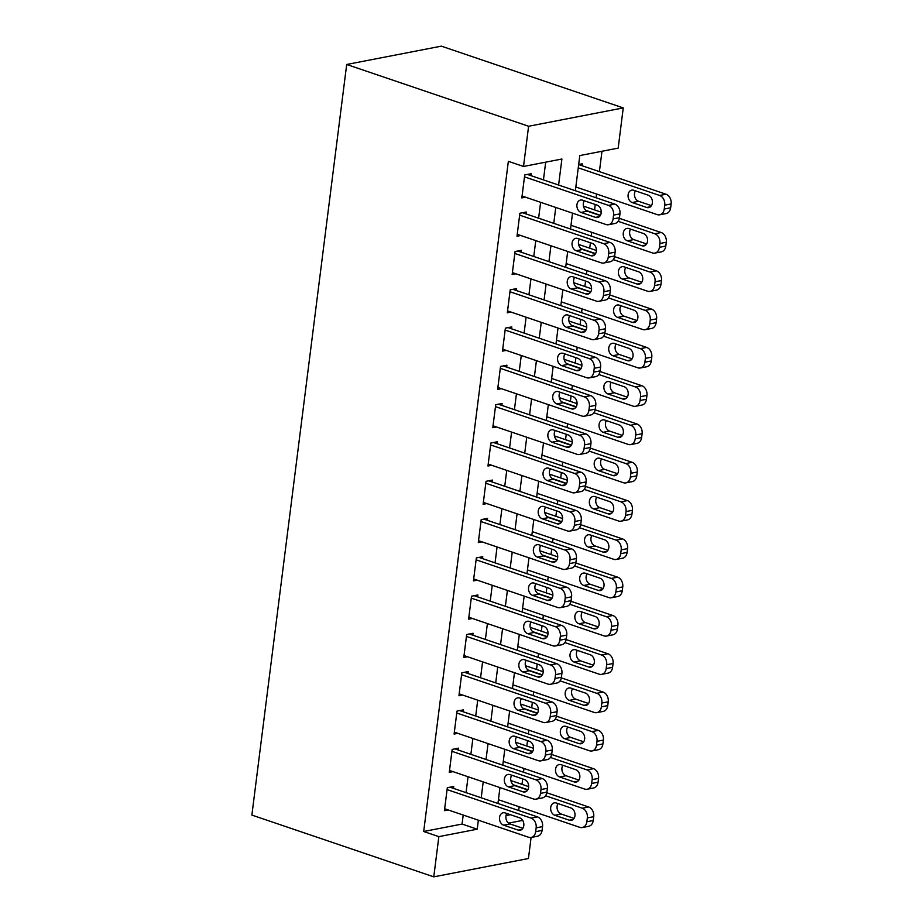 <?xml version="1.0" encoding="UTF-8"?>
<svg xmlns="http://www.w3.org/2000/svg" width="923" height="923" viewBox="0 0 923 923"><rect width="100%" height="100%" fill="white"/><g stroke="black" fill="none" stroke-linecap="round" stroke-linejoin="round"><path stroke-width="1.38" d="M531.094 837.461L528.441 858.517L433.775 876.85L251.875 815.09L346.69 64.483L441.356 46.15L623.256 107.91L618.179 148.118L579.806 155.56L575.364 190.726M518.691 810.509L519.164 806.76M522.003 784.342L522.683 778.931M523.526 772.216L523.999 768.467M526.837 746.049L527.518 740.627M528.371 733.912L528.844 730.174M531.671 707.756L532.363 702.334M533.206 695.619L533.679 691.869M536.517 669.452L537.198 664.041M538.04 657.326L538.513 653.576M541.351 631.159L542.032 625.748M542.886 619.033L543.359 615.283M546.185 592.866L546.878 587.443M547.72 580.729L548.193 576.99M551.031 554.573L551.712 549.15M552.554 542.436L553.027 538.686M555.865 516.269L556.546 510.857M557.4 504.143L557.873 500.393M560.699 477.976L561.38 472.564M562.234 465.838L562.707 462.1M565.545 439.683L566.226 434.26M567.068 427.545L567.541 423.807M570.379 401.39L571.06 395.967M571.914 389.252L572.387 385.502M575.214 363.085L575.894 357.674M576.748 350.959L577.221 347.21M580.048 324.792L580.74 319.381M581.582 312.655L582.055 308.917M584.894 286.499L585.574 281.077M586.428 274.362L586.901 270.624M589.728 248.195L590.408 242.784M591.262 236.069L591.735 232.319M594.562 209.902L595.254 204.491M596.096 197.776L596.57 194.026M599.408 171.609L601.981 151.257M453.481 788.369L453.724 786.454L447.32 787.688L444.425 810.671L448.163 809.944M458.316 750.064L458.558 748.149L452.166 749.395L449.259 772.366L453.008 771.64M463.15 711.771L463.392 709.856L457 711.102L454.093 734.073L457.843 733.347M467.996 673.478L468.238 671.563L461.835 672.798L458.939 695.78L462.677 695.054M472.83 635.186L473.072 633.27L466.68 634.505L463.773 657.488L467.523 656.761M477.664 596.881L477.906 594.966L471.515 596.212L468.607 619.183L472.357 618.456M482.51 558.588L482.752 556.673L476.349 557.907L473.453 580.89L477.191 580.163M487.344 520.295L487.586 518.38L481.195 519.614L478.287 542.597L482.037 541.87M492.178 482.002L492.421 480.087L486.029 481.321L483.121 504.304L486.871 503.577M497.024 443.698L497.266 441.782L490.863 443.028L487.967 466L491.705 465.273M501.858 405.405L502.1 403.489L495.709 404.724L492.801 427.707L496.539 426.98M506.692 367.112L506.935 365.196L500.543 366.431L497.635 389.414L501.385 388.687M511.538 328.819L511.78 326.904L505.377 328.138L502.481 351.121L506.219 350.394M516.372 290.514L516.615 288.599L510.211 289.845L507.315 312.816L511.054 312.089M521.207 252.221L521.449 250.306L515.057 251.541L512.15 274.523L515.899 273.796M526.052 213.928L526.283 212.013L519.891 213.248L516.995 236.23L520.734 235.503M582.055 165.713L582.298 163.798L578.675 164.502M506.035 815.54L510.396 814.697M575.767 187.484L576.737 187.288M570.933 225.777L571.902 225.593M566.099 264.07L567.068 263.886M561.253 302.375L562.234 302.179M556.419 340.668L557.388 340.472M551.585 378.961L552.554 378.776M546.739 417.254L547.72 417.069M541.905 455.558L542.874 455.362M537.071 493.851L538.04 493.667M532.225 532.144L533.206 531.96M527.391 570.437L528.36 570.252M522.556 608.742L523.526 608.545M517.711 647.035L518.691 646.85M512.876 685.327L513.846 685.143M508.042 723.62L509.011 723.436M503.197 761.925L504.177 761.729M498.362 800.218L499.331 800.033M558.611 185.038L561.899 159.021L523.514 166.463L508.354 161.317L423.692 831.496L462.077 824.054L463.208 815.044M466.046 792.626L468.053 776.751M470.88 754.333L472.888 738.458M475.714 716.04L477.722 700.165M480.56 677.747L482.567 661.86M485.394 639.443L487.402 623.567M490.228 601.15L492.236 585.274M495.074 562.857L497.07 546.981M499.908 524.564L501.916 508.677M504.743 486.259L506.75 470.384M509.588 447.967L511.584 432.091M514.423 409.674L516.43 393.798M519.257 371.381L521.264 355.493M524.102 333.076L526.098 317.2M528.937 294.783L530.944 278.908M533.771 256.49L535.778 240.615M538.617 218.197L540.613 202.31M543.451 179.893L545.689 162.171M530.887 175.624L531.129 173.72L524.726 174.955L521.83 197.926L525.568 197.21M433.775 876.85L438.852 836.642L477.226 829.2L478.368 820.201M423.692 831.496L438.852 836.642M523.514 166.463L528.602 126.255L346.69 64.483M508.561 823.131L522.683 820.397M572.525 213.144L570.518 229.031M567.691 251.448L565.684 267.324M562.857 289.741L560.849 305.617M558.011 328.034L556.004 343.91M553.177 366.327L551.169 382.214M548.343 404.632L546.335 420.507M543.497 442.925L541.489 458.8M538.663 481.218L536.655 497.093M533.829 519.511L531.821 535.398M528.983 557.815L526.975 573.691M524.149 596.108L522.141 611.984M519.314 634.401L517.307 650.277M514.469 672.705L512.473 688.581M509.634 710.998L507.627 726.874M504.8 749.291L502.793 765.167M499.954 787.584L497.959 803.46M623.256 107.91L528.602 126.255M481.206 797.772L483.202 781.896M486.04 759.479L488.048 743.603M490.874 721.186L492.882 705.31M495.72 682.893L497.716 667.017M500.554 644.589L502.562 628.713M505.389 606.296L507.396 590.42M510.223 568.003L512.23 552.127M515.069 529.71L517.076 513.823M519.903 491.405L521.91 475.53M524.737 453.112L526.745 437.237M529.583 414.819L531.59 398.944M534.417 376.526L536.425 360.639M539.251 338.222L541.259 322.346M544.097 299.929L546.104 284.053M548.931 261.636L550.939 245.76M553.765 223.343L555.773 207.456M462.077 824.054L477.226 829.2M524.483 176.87L608.465 205.379A7.995 6.057 -101 0 1 613.564 215.105L613.08 218.924A7.995 6.057 -101 0 1 608.534 224.716A7.995 6.057 -101 0 1 606.053 224.531L522.072 196.022M608.534 224.716L614.937 223.481A7.995 6.057 79 0 0 619.471 217.69L619.956 213.859A7.995 6.057 79 0 0 614.868 204.145L527.379 174.435M597.112 205.125A6.392 4.846 79 0 1 601.254 211.621A6.392 4.846 79 0 1 597.562 217.528A6.392 4.846 79 0 1 595.566 217.378L581.017 212.44A6.392 4.846 79 0 1 576.887 205.944A6.392 4.846 79 0 1 580.579 200.037A6.392 4.846 79 0 1 582.563 200.187L597.112 205.125M600.273 215.567L587.409 211.194A6.392 4.846 79 0 1 584.259 200.752M578.248 167.836L659.633 195.468A7.995 6.057 -101 0 1 664.733 205.183L664.248 209.013A7.995 6.057 -101 0 1 659.703 214.805A7.995 6.057 -101 0 1 657.222 214.621L575.837 186.988M578.663 164.571L666.037 194.234A7.995 6.057 79 0 1 671.125 203.948L670.64 207.779A7.995 6.057 79 0 1 666.106 213.571L659.703 214.805M635.428 190.842A6.392 4.846 -101 0 0 638.578 201.283L651.442 205.656M648.292 195.214L633.732 190.265A6.392 4.846 -101 0 0 631.747 190.115A6.392 4.846 -101 0 0 628.055 196.022A6.392 4.846 -101 0 0 632.186 202.529L646.735 207.467A6.392 4.846 -101 0 0 648.731 207.617A6.392 4.846 -101 0 0 652.423 201.71A6.392 4.846 -101 0 0 648.292 195.214M519.649 215.163L603.63 243.684A7.995 6.057 -101 0 1 608.73 253.398L608.245 257.229A7.995 6.057 -101 0 1 603.7 263.009A7.995 6.057 -101 0 1 601.208 262.824L517.226 234.315M603.7 263.009L610.091 261.774A7.995 6.057 79 0 0 614.637 255.983L615.122 252.152A7.995 6.057 79 0 0 610.022 242.437L522.545 212.74M592.278 243.418A6.392 4.846 79 0 1 596.408 249.914A6.392 4.846 79 0 1 592.716 255.821A6.392 4.846 79 0 1 590.732 255.671L576.183 250.733A6.392 4.846 79 0 1 572.041 244.237A6.392 4.846 79 0 1 575.733 238.33A6.392 4.846 79 0 1 577.729 238.48L592.278 243.418M595.439 253.86L582.575 249.498A6.392 4.846 79 0 1 579.413 239.057M514.815 253.456L598.796 281.977A7.995 6.057 -101 0 1 603.884 291.691L603.4 295.522A7.995 6.057 -101 0 1 598.854 301.313A7.995 6.057 -101 0 1 596.373 301.117L512.392 272.608M598.854 301.313L605.257 300.067A7.995 6.057 79 0 0 609.803 294.287L610.288 290.457A7.995 6.057 79 0 0 605.188 280.73L517.711 251.033M587.443 281.711A6.392 4.846 79 0 1 591.574 288.207A6.392 4.846 79 0 1 587.882 294.114A6.392 4.846 79 0 1 585.897 293.964L571.337 289.026A6.392 4.846 79 0 1 567.207 282.53A6.392 4.846 79 0 1 570.899 276.623A6.392 4.846 79 0 1 572.895 276.773L587.443 281.711M590.593 292.153L577.74 287.791A6.392 4.846 79 0 1 574.579 277.35M509.981 291.76L593.95 320.269A7.995 6.057 -101 0 1 599.05 329.984L598.565 333.814A7.995 6.057 -101 0 1 594.02 339.606A7.995 6.057 -101 0 1 591.539 339.422L507.558 310.901M594.02 339.606L600.423 338.372A7.995 6.057 79 0 0 604.957 332.58L605.442 328.75A7.995 6.057 79 0 0 600.354 319.035L512.865 289.326M582.609 320.016A6.392 4.846 79 0 1 586.74 326.511A6.392 4.846 79 0 1 583.048 332.418A6.392 4.846 79 0 1 581.052 332.268L566.503 327.319A6.392 4.846 79 0 1 562.372 320.823A6.392 4.846 79 0 1 566.064 314.916A6.392 4.846 79 0 1 568.049 315.066L582.609 320.016M585.759 330.457L572.895 326.084A6.392 4.846 79 0 1 569.745 315.643M505.135 330.053L589.116 358.562A7.995 6.057 -101 0 1 594.216 368.289L593.731 372.119A7.995 6.057 -101 0 1 589.186 377.899A7.995 6.057 -101 0 1 586.693 377.715L502.723 349.206M589.186 377.899L595.577 376.665A7.995 6.057 79 0 0 600.123 370.873L600.608 367.042A7.995 6.057 79 0 0 595.508 357.328L508.031 327.619M577.763 358.309A6.392 4.846 79 0 1 581.894 364.804A6.392 4.846 79 0 1 578.202 370.711A6.392 4.846 79 0 1 576.217 370.561L561.669 365.623A6.392 4.846 79 0 1 557.527 359.128A6.392 4.846 79 0 1 561.219 353.221A6.392 4.846 79 0 1 563.215 353.371L577.763 358.309M580.925 368.75L568.06 364.377A6.392 4.846 79 0 1 564.911 353.936M618.133 221.312L654.799 233.761A7.995 6.057 -101 0 1 659.899 243.487L659.414 247.318A7.995 6.057 -101 0 1 654.869 253.098A7.995 6.057 -101 0 1 652.376 252.914L570.991 225.281M585.955 210.386L600.423 215.301M583.451 206.129L601.254 212.175M619.368 218.324L661.191 232.527A7.995 6.057 79 0 1 666.291 242.241L665.806 246.072A7.995 6.057 79 0 1 661.26 251.864L654.869 253.098M630.594 229.135A6.392 4.846 -101 0 0 633.743 239.576L646.608 243.949M643.446 233.507L628.898 228.569A6.392 4.846 -101 0 0 626.902 228.419A6.392 4.846 -101 0 0 623.221 234.327A6.392 4.846 -101 0 0 627.352 240.822L641.9 245.76A6.392 4.846 -101 0 0 643.885 245.91A6.392 4.846 -101 0 0 647.577 240.003A6.392 4.846 -101 0 0 643.446 233.507M613.287 259.617L649.965 272.066A7.995 6.057 -101 0 1 655.053 281.78L654.569 285.611A7.995 6.057 -101 0 1 650.034 291.403A7.995 6.057 -101 0 1 647.542 291.207L566.157 263.574M581.121 248.691L595.589 253.606M578.617 244.422L596.408 250.468M614.533 256.617L656.357 270.82A7.995 6.057 79 0 1 661.456 280.546L660.972 284.365A7.995 6.057 79 0 1 656.426 290.157L650.034 291.403M625.748 267.439A6.392 4.846 -101 0 0 628.909 277.881L641.762 282.242M638.612 271.8L624.063 266.862A6.392 4.846 -101 0 0 622.067 266.712A6.392 4.846 -101 0 0 618.375 272.62A6.392 4.846 -101 0 0 622.506 279.115L637.066 284.053A6.392 4.846 -101 0 0 639.051 284.203A6.392 4.846 -101 0 0 642.743 278.296A6.392 4.846 -101 0 0 638.612 271.8M608.453 297.91L645.119 310.359A7.995 6.057 -101 0 1 650.219 320.073L649.734 323.904A7.995 6.057 -101 0 1 645.189 329.696A7.995 6.057 -101 0 1 642.708 329.511L561.322 301.867M576.275 286.984L590.755 291.899M573.783 282.726L591.574 288.761M609.699 294.922L651.523 309.113A7.995 6.057 79 0 1 656.611 318.839L656.126 322.669A7.995 6.057 79 0 1 651.592 328.45L645.189 329.696M620.914 305.732A6.392 4.846 -101 0 0 624.063 316.174L636.928 320.535M633.778 310.093L619.218 305.155A6.392 4.846 -101 0 0 617.233 305.005A6.392 4.846 -101 0 0 613.541 310.913A6.392 4.846 -101 0 0 617.672 317.408L632.22 322.358A6.392 4.846 -101 0 0 634.216 322.508A6.392 4.846 -101 0 0 637.908 316.601A6.392 4.846 -101 0 0 633.778 310.093M603.619 336.203L640.285 348.652A7.995 6.057 -101 0 1 645.385 358.366L644.9 362.197A7.995 6.057 -101 0 1 640.354 367.989A7.995 6.057 -101 0 1 637.862 367.804L556.477 340.172M571.441 325.277L585.909 330.192M568.937 321.019L586.74 327.065M604.853 333.215L646.677 347.417A7.995 6.057 79 0 1 651.776 357.132L651.292 360.962A7.995 6.057 79 0 1 646.746 366.754L640.354 367.989M616.079 344.025A6.392 4.846 -101 0 0 619.229 354.467L632.093 358.839M628.932 348.398L614.383 343.448A6.392 4.846 -101 0 0 612.387 343.298A6.392 4.846 -101 0 0 608.707 349.206A6.392 4.846 -101 0 0 612.837 355.713L627.386 360.651A6.392 4.846 -101 0 0 629.382 360.801A6.392 4.846 -101 0 0 633.063 354.894A6.392 4.846 -101 0 0 628.932 348.398M500.301 368.346L584.282 396.867A7.995 6.057 -101 0 1 589.37 406.582L588.886 410.412A7.995 6.057 -101 0 1 584.351 416.192A7.995 6.057 -101 0 1 581.859 416.008L497.878 387.498M584.351 416.192L590.743 414.958A7.995 6.057 79 0 0 595.289 409.166L595.773 405.335A7.995 6.057 79 0 0 590.674 395.621L503.197 365.923M572.929 396.602A6.392 4.846 79 0 1 577.06 403.097A6.392 4.846 79 0 1 573.368 409.004A6.392 4.846 79 0 1 571.383 408.854L556.823 403.916A6.392 4.846 79 0 1 552.692 397.421A6.392 4.846 79 0 1 556.384 391.514A6.392 4.846 79 0 1 558.38 391.664L572.929 396.602M576.079 407.043L563.226 402.682A6.392 4.846 79 0 1 560.065 392.24M598.773 374.496L635.451 386.945A7.995 6.057 -101 0 1 640.539 396.671L640.054 400.501A7.995 6.057 -101 0 1 635.52 406.282A7.995 6.057 -101 0 1 633.028 406.097L551.642 378.465M566.607 363.57L581.075 368.485M564.103 359.312L581.894 365.358M600.019 371.507L641.843 385.71A7.995 6.057 79 0 1 646.942 395.425L646.458 399.255A7.995 6.057 79 0 1 641.912 405.047L635.52 406.282M611.234 382.318A6.392 4.846 -101 0 0 614.395 392.76L627.248 397.132M624.098 386.691L609.549 381.753A6.392 4.846 -101 0 0 607.553 381.603A6.392 4.846 -101 0 0 603.861 387.51A6.392 4.846 -101 0 0 607.992 394.006L622.552 398.944A6.392 4.846 -101 0 0 624.536 399.094A6.392 4.846 -101 0 0 628.228 393.186A6.392 4.846 -101 0 0 624.098 386.691M495.466 406.639L579.436 435.16A7.995 6.057 -101 0 1 584.536 444.874L584.051 448.705A7.995 6.057 -101 0 1 579.506 454.497A7.995 6.057 -101 0 1 577.025 454.301L493.044 425.791M579.506 454.497L585.909 453.251A7.995 6.057 79 0 0 590.443 447.47L590.928 443.64A7.995 6.057 79 0 0 585.84 433.914L498.351 404.216M568.095 434.895A6.392 4.846 79 0 1 572.225 441.402A6.392 4.846 79 0 1 568.533 447.309A6.392 4.846 79 0 1 566.537 447.159L551.989 442.209A6.392 4.846 79 0 1 547.858 435.714A6.392 4.846 79 0 1 551.55 429.806A6.392 4.846 79 0 1 553.535 429.956L568.095 434.895M571.245 445.336L558.38 440.975A6.392 4.846 79 0 1 555.231 430.533M593.939 412.8L630.605 425.249A7.995 6.057 -101 0 1 635.705 434.964L635.22 438.794A7.995 6.057 -101 0 1 630.674 444.586A7.995 6.057 -101 0 1 628.194 444.39L546.808 416.758M561.761 401.874L576.24 406.789M559.269 397.617L577.06 403.651M595.185 409.8L637.008 424.003A7.995 6.057 79 0 1 642.096 433.729L641.612 437.548A7.995 6.057 79 0 1 637.078 443.34L630.674 444.586M606.399 420.623A6.392 4.846 -101 0 0 609.549 431.064L622.414 435.425M619.264 424.984L604.703 420.046A6.392 4.846 -101 0 0 602.719 419.896A6.392 4.846 -101 0 0 599.027 425.803A6.392 4.846 -101 0 0 603.157 432.299L617.706 437.237A6.392 4.846 -101 0 0 619.702 437.387A6.392 4.846 -101 0 0 623.394 431.479A6.392 4.846 -101 0 0 619.264 424.984M490.621 444.944L574.602 473.453A7.995 6.057 -101 0 1 579.702 483.167L579.217 486.998A7.995 6.057 -101 0 1 574.671 492.79A7.995 6.057 -101 0 1 572.179 492.605L488.209 464.084M574.671 492.79L581.063 491.555A7.995 6.057 79 0 0 585.609 485.763L586.093 481.933A7.995 6.057 79 0 0 580.994 472.218L493.517 442.509M563.249 473.199A6.392 4.846 79 0 1 567.38 479.695A6.392 4.846 79 0 1 563.699 485.602A6.392 4.846 79 0 1 561.703 485.452L547.154 480.514A6.392 4.846 79 0 1 543.024 474.007A6.392 4.846 79 0 1 546.704 468.099A6.392 4.846 79 0 1 548.7 468.249L563.249 473.199M566.41 483.64L553.546 479.268A6.392 4.846 79 0 1 550.396 468.826M589.105 451.093L625.771 463.542A7.995 6.057 -101 0 1 630.87 473.257L630.386 477.087A7.995 6.057 -101 0 1 625.84 482.879A7.995 6.057 -101 0 1 623.348 482.694L541.963 455.062M556.927 440.167L571.395 445.082M554.423 435.91L572.225 441.944M590.339 448.105L632.163 462.308A7.995 6.057 79 0 1 637.262 472.022L636.778 475.853A7.995 6.057 79 0 1 632.232 481.633L625.84 482.879M601.565 458.916A6.392 4.846 -101 0 0 604.715 469.357L617.579 473.718M614.418 463.277L599.869 458.339A6.392 4.846 -101 0 0 597.873 458.189A6.392 4.846 -101 0 0 594.193 464.096A6.392 4.846 -101 0 0 598.323 470.592L612.872 475.541A6.392 4.846 -101 0 0 614.868 475.691A6.392 4.846 -101 0 0 618.548 469.784A6.392 4.846 -101 0 0 614.418 463.277M485.786 483.237L569.768 511.746A7.995 6.057 -101 0 1 574.856 521.472L574.371 525.302A7.995 6.057 -101 0 1 569.837 531.083A7.995 6.057 -101 0 1 567.345 530.898L483.364 502.389M569.837 531.083L576.229 529.848A7.995 6.057 79 0 0 580.775 524.056L581.259 520.226A7.995 6.057 79 0 0 576.16 510.511L488.682 480.802M558.415 511.492A6.392 4.846 79 0 1 562.545 517.988A6.392 4.846 79 0 1 558.853 523.895A6.392 4.846 79 0 1 556.869 523.745L542.309 518.807A6.392 4.846 79 0 1 538.178 512.311A6.392 4.846 79 0 1 541.87 506.404A6.392 4.846 79 0 1 543.866 506.554L558.415 511.492M561.565 521.933L548.712 517.561A6.392 4.846 79 0 1 545.551 507.119M584.259 489.386L620.937 501.835A7.995 6.057 -101 0 1 626.025 511.55L625.54 515.38A7.995 6.057 -101 0 1 621.006 521.172A7.995 6.057 -101 0 1 618.514 520.987L537.128 493.355M552.092 478.46L566.56 483.375M549.589 474.203L567.391 480.248M585.505 486.398L627.328 500.601A7.995 6.057 79 0 1 632.428 510.315L631.943 514.146A7.995 6.057 79 0 1 627.398 519.937L621.006 521.172M596.72 497.209A6.392 4.846 -101 0 0 599.881 507.65L612.745 512.023M609.584 501.581L595.035 496.632A6.392 4.846 -101 0 0 593.039 496.482A6.392 4.846 -101 0 0 589.347 502.389A6.392 4.846 -101 0 0 593.477 508.896L608.038 513.834A6.392 4.846 -101 0 0 610.022 513.984A6.392 4.846 -101 0 0 613.714 508.077A6.392 4.846 -101 0 0 609.584 501.581M480.952 521.53L564.922 550.05A7.995 6.057 -101 0 1 570.022 559.765L569.537 563.595A7.995 6.057 -101 0 1 564.991 569.376A7.995 6.057 -101 0 1 562.511 569.191L478.529 540.682M564.991 569.376L571.395 568.141A7.995 6.057 79 0 0 575.929 562.349L576.413 558.519A7.995 6.057 79 0 0 571.325 548.804L483.837 519.107M553.581 549.785A6.392 4.846 79 0 1 557.711 556.281A6.392 4.846 79 0 1 554.019 562.188A6.392 4.846 79 0 1 552.023 562.038L537.474 557.1A6.392 4.846 79 0 1 533.344 550.604A6.392 4.846 79 0 1 537.036 544.697A6.392 4.846 79 0 1 539.02 544.847L553.581 549.785M556.731 560.226L543.866 555.865A6.392 4.846 79 0 1 540.716 545.424M579.425 527.679L616.091 540.128A7.995 6.057 -101 0 1 621.191 549.854L620.706 553.685A7.995 6.057 -101 0 1 616.16 559.465A7.995 6.057 -101 0 1 613.68 559.28L532.294 531.648M547.247 516.753L561.726 521.668M544.755 512.496L562.545 518.541M580.671 524.691L622.494 538.894A7.995 6.057 79 0 1 627.582 548.608L627.098 552.439A7.995 6.057 79 0 1 622.564 558.23L616.16 559.465M591.885 535.513A6.392 4.846 -101 0 0 595.047 545.943L607.899 550.316M604.75 539.874L590.189 534.936A6.392 4.846 -101 0 0 588.205 534.786A6.392 4.846 -101 0 0 584.513 540.693A6.392 4.846 -101 0 0 588.643 547.189L603.192 552.127A6.392 4.846 -101 0 0 605.188 552.277A6.392 4.846 -101 0 0 608.88 546.37A6.392 4.846 -101 0 0 604.75 539.874M476.106 559.823L560.088 588.343A7.995 6.057 -101 0 1 565.188 598.058L564.703 601.888A7.995 6.057 -101 0 1 560.157 607.68A7.995 6.057 -101 0 1 557.665 607.484L473.695 578.975M560.157 607.68L566.549 606.434A7.995 6.057 79 0 0 571.095 600.654L571.579 596.823A7.995 6.057 79 0 0 566.48 587.097L479.002 557.4M548.735 588.078A6.392 4.846 79 0 1 552.865 594.585A6.392 4.846 79 0 1 549.185 600.492A6.392 4.846 79 0 1 547.189 600.342L532.64 595.393A6.392 4.846 79 0 1 528.51 588.897A6.392 4.846 79 0 1 532.19 582.99A6.392 4.846 79 0 1 534.186 583.14L548.735 588.078M551.896 598.519L539.032 594.158A6.392 4.846 79 0 1 535.882 583.717M574.591 565.984L611.257 578.433A7.995 6.057 -101 0 1 616.356 588.147L615.872 591.978A7.995 6.057 -101 0 1 611.326 597.769A7.995 6.057 -101 0 1 608.834 597.573L527.448 569.941M542.412 555.058L556.892 559.973M539.92 550.8L557.711 556.834M575.837 562.995L617.649 577.187A7.995 6.057 79 0 1 622.748 586.913L622.264 590.743A7.995 6.057 79 0 1 617.718 596.523L611.326 597.769M587.051 573.806A6.392 4.846 -101 0 0 590.201 584.247L603.065 588.609M599.904 578.167L585.355 573.229A6.392 4.846 -101 0 0 583.371 573.079A6.392 4.846 -101 0 0 579.679 578.986A6.392 4.846 -101 0 0 583.809 585.482L598.358 590.42A6.392 4.846 -101 0 0 600.354 590.57A6.392 4.846 -101 0 0 604.046 584.663A6.392 4.846 -101 0 0 599.904 578.167M471.272 598.127L555.254 626.636A7.995 6.057 -101 0 1 560.342 636.351L559.857 640.181A7.995 6.057 -101 0 1 555.323 645.973A7.995 6.057 -101 0 1 552.831 645.788L468.849 617.268M555.323 645.973L561.715 644.739A7.995 6.057 79 0 0 566.261 638.947L566.745 635.116A7.995 6.057 79 0 0 561.646 625.402L474.168 595.693M543.901 626.382A6.392 4.846 79 0 1 548.031 632.878A6.392 4.846 79 0 1 544.339 638.785A6.392 4.846 79 0 1 542.355 638.635L527.794 633.697A6.392 4.846 79 0 1 523.664 627.19A6.392 4.846 79 0 1 527.356 621.283A6.392 4.846 79 0 1 529.352 621.433L543.901 626.382M547.062 636.824L534.198 632.451A6.392 4.846 79 0 1 531.037 622.01M569.745 604.277L606.423 616.726A7.995 6.057 -101 0 1 611.511 626.44L611.026 630.271A7.995 6.057 -101 0 1 606.492 636.062A7.995 6.057 -101 0 1 604 635.878L522.614 608.245M537.578 593.351L552.046 598.266M535.075 589.093L552.877 595.127M570.991 601.288L612.814 615.491A7.995 6.057 79 0 1 617.914 625.206L617.429 629.036A7.995 6.057 79 0 1 612.884 634.816L606.492 636.062M582.205 612.099A6.392 4.846 -101 0 0 585.367 622.54L598.231 626.902M595.07 616.46L580.521 611.522A6.392 4.846 -101 0 0 578.525 611.372A6.392 4.846 -101 0 0 574.833 617.279A6.392 4.846 -101 0 0 578.975 623.775L593.524 628.725A6.392 4.846 -101 0 0 595.508 628.875A6.392 4.846 -101 0 0 599.2 622.967A6.392 4.846 -101 0 0 595.07 616.46M466.438 636.42L550.408 664.929A7.995 6.057 -101 0 1 555.508 674.655L555.023 678.486A7.995 6.057 -101 0 1 550.477 684.266A7.995 6.057 -101 0 1 547.997 684.081L464.015 655.572M550.477 684.266L556.881 683.032A7.995 6.057 79 0 0 561.415 677.24L561.899 673.409A7.995 6.057 79 0 0 556.811 663.695L469.322 633.986M539.067 664.675A6.392 4.846 79 0 1 543.197 671.171A6.392 4.846 79 0 1 539.505 677.078A6.392 4.846 79 0 1 537.509 676.928L522.96 671.99A6.392 4.846 79 0 1 518.83 665.495A6.392 4.846 79 0 1 522.522 659.587A6.392 4.846 79 0 1 524.506 659.737L539.067 664.675M542.216 675.117L529.364 670.744A6.392 4.846 79 0 1 526.202 660.303M564.911 642.57L601.577 655.018A7.995 6.057 -101 0 1 606.676 664.733L606.192 668.564A7.995 6.057 -101 0 1 601.646 674.355A7.995 6.057 -101 0 1 599.165 674.171L517.78 646.538M532.733 631.644L547.212 636.558M530.24 627.386L548.031 633.432M566.157 639.581L607.98 653.784A7.995 6.057 79 0 1 613.068 663.499L612.595 667.329A7.995 6.057 79 0 1 608.049 673.121L601.646 674.355M577.371 650.392A6.392 4.846 -101 0 0 580.532 660.833L593.385 665.206M590.235 654.765L575.675 649.815A6.392 4.846 -101 0 0 573.691 649.665A6.392 4.846 -101 0 0 569.999 655.572A6.392 4.846 -101 0 0 574.129 662.079L588.678 667.017A6.392 4.846 -101 0 0 590.674 667.167A6.392 4.846 -101 0 0 594.366 661.26A6.392 4.846 -101 0 0 590.235 654.765M461.592 674.713L545.574 703.234A7.995 6.057 -101 0 1 550.673 712.948L550.189 716.779A7.995 6.057 -101 0 1 545.643 722.559A7.995 6.057 -101 0 1 543.151 722.374L459.181 693.865M545.643 722.559L552.035 721.325A7.995 6.057 79 0 0 556.581 715.533L557.065 711.702A7.995 6.057 79 0 0 551.966 701.988L464.488 672.29M534.221 702.968A6.392 4.846 79 0 1 538.363 709.464A6.392 4.846 79 0 1 534.671 715.371A6.392 4.846 79 0 1 532.675 715.221L518.126 710.283A6.392 4.846 79 0 1 513.996 703.788A6.392 4.846 79 0 1 517.688 697.88A6.392 4.846 79 0 1 519.672 698.03L534.221 702.968M537.382 713.41L524.518 709.049A6.392 4.846 79 0 1 521.368 698.607M560.076 680.862L596.743 693.311A7.995 6.057 -101 0 1 601.842 703.038L601.358 706.868A7.995 6.057 -101 0 1 596.812 712.648A7.995 6.057 -101 0 1 594.32 712.464L512.946 684.831M527.898 669.936L542.378 674.851M525.406 665.679L543.197 671.725M561.322 677.874L603.134 692.077A7.995 6.057 79 0 1 608.234 701.792L607.749 705.622A7.995 6.057 79 0 1 603.204 711.414L596.812 712.648M572.537 688.696A6.392 4.846 -101 0 0 575.687 699.138L588.551 703.499M585.39 693.058L570.841 688.12A6.392 4.846 -101 0 0 568.856 687.97A6.392 4.846 -101 0 0 565.164 693.877A6.392 4.846 -101 0 0 569.295 700.372L583.844 705.31A6.392 4.846 -101 0 0 585.84 705.46A6.392 4.846 -101 0 0 589.532 699.553A6.392 4.846 -101 0 0 585.39 693.058M456.758 713.006L540.74 741.527A7.995 6.057 -101 0 1 545.828 751.241L545.343 755.072A7.995 6.057 -101 0 1 540.809 760.864A7.995 6.057 -101 0 1 538.317 760.667L454.335 732.158M540.809 760.864L547.201 759.617A7.995 6.057 79 0 0 551.746 753.837L552.231 750.007A7.995 6.057 79 0 0 547.131 740.281L459.654 710.583M529.387 741.261A6.392 4.846 79 0 1 533.517 747.768A6.392 4.846 79 0 1 529.825 753.676A6.392 4.846 79 0 1 527.841 753.526L513.292 748.576A6.392 4.846 79 0 1 509.15 742.08A6.392 4.846 79 0 1 512.842 736.173A6.392 4.846 79 0 1 514.838 736.323L529.387 741.261M532.548 751.703L519.684 747.342A6.392 4.846 79 0 1 516.522 736.9M555.231 719.167L591.908 731.616A7.995 6.057 -101 0 1 596.996 741.331L596.512 745.161A7.995 6.057 -101 0 1 591.978 750.953A7.995 6.057 -101 0 1 589.485 750.757L508.1 723.124M523.064 708.241L537.532 713.156M520.56 703.984L538.363 710.018M556.477 716.179L598.3 730.37A7.995 6.057 79 0 1 603.4 740.096L602.915 743.926A7.995 6.057 79 0 1 598.369 749.707L591.978 750.953M567.691 726.989A6.392 4.846 -101 0 0 570.852 737.431L583.717 741.792M580.555 731.351L566.007 726.413A6.392 4.846 -101 0 0 564.011 726.263A6.392 4.846 -101 0 0 560.319 732.17A6.392 4.846 -101 0 0 564.461 738.665L579.009 743.603A6.392 4.846 -101 0 0 580.994 743.753A6.392 4.846 -101 0 0 584.686 737.846A6.392 4.846 -101 0 0 580.555 731.351M451.924 751.31L535.894 779.82A7.995 6.057 -101 0 1 540.993 789.534L540.509 793.365A7.995 6.057 -101 0 1 535.963 799.156A7.995 6.057 -101 0 1 533.482 798.972L449.501 770.451M535.963 799.156L542.366 797.922A7.995 6.057 79 0 0 546.901 792.13L547.385 788.3A7.995 6.057 79 0 0 542.297 778.585L454.808 748.876M524.552 779.566A6.392 4.846 79 0 1 528.683 786.061A6.392 4.846 79 0 1 524.991 791.969A6.392 4.846 79 0 1 522.995 791.819L508.446 786.881A6.392 4.846 79 0 1 504.316 780.373A6.392 4.846 79 0 1 508.008 774.466A6.392 4.846 79 0 1 509.992 774.616L524.552 779.566M527.702 790.007L514.849 785.635A6.392 4.846 79 0 1 511.688 775.193M550.396 757.46L587.063 769.909A7.995 6.057 -101 0 1 592.162 779.623L591.678 783.454A7.995 6.057 -101 0 1 587.132 789.246A7.995 6.057 -101 0 1 584.651 789.061L503.266 761.429M518.218 746.534L532.698 751.449M515.726 742.277L533.517 748.322M551.642 754.472L593.466 768.674A7.995 6.057 79 0 1 598.554 778.389L598.081 782.219A7.995 6.057 79 0 1 593.535 788L587.132 789.246M562.857 765.282A6.392 4.846 -101 0 0 566.018 775.724L578.871 780.085M575.721 769.655L561.161 764.706A6.392 4.846 -101 0 0 559.176 764.556A6.392 4.846 -101 0 0 555.484 770.463A6.392 4.846 -101 0 0 559.615 776.958L574.175 781.908A6.392 4.846 -101 0 0 576.16 782.058A6.392 4.846 -101 0 0 579.852 776.151A6.392 4.846 -101 0 0 575.721 769.655M447.078 789.603L531.06 818.113A7.995 6.057 -101 0 1 536.159 827.839L535.675 831.669A7.995 6.057 -101 0 1 531.129 837.449A7.995 6.057 -101 0 1 528.637 837.265L444.667 808.756M531.129 837.449L537.521 836.215A7.995 6.057 79 0 0 542.066 830.423L542.551 826.593A7.995 6.057 79 0 0 537.451 816.878L449.974 787.181M519.707 817.859A6.392 4.846 79 0 1 523.849 824.354A6.392 4.846 79 0 1 520.157 830.262A6.392 4.846 79 0 1 518.161 830.112L503.612 825.174A6.392 4.846 79 0 1 499.481 818.678A6.392 4.846 79 0 1 503.173 812.771A6.392 4.846 79 0 1 505.158 812.921L519.707 817.859M522.868 828.3L510.004 823.927A6.392 4.846 79 0 1 506.854 813.486M545.562 795.753L582.228 808.202A7.995 6.057 -101 0 1 587.328 817.928L586.843 821.747A7.995 6.057 -101 0 1 582.298 827.539A7.995 6.057 -101 0 1 579.806 827.354L498.432 799.722M513.384 784.827L527.864 789.742M510.892 780.57L528.683 786.615M546.808 792.765L588.62 806.967A7.995 6.057 79 0 1 593.72 816.682L593.235 820.512A7.995 6.057 79 0 1 588.689 826.304L582.298 827.539M558.023 803.575A6.392 4.846 -101 0 0 561.172 814.017L574.037 818.389M570.875 807.948L556.327 803.01A6.392 4.846 -101 0 0 554.342 802.86A6.392 4.846 -101 0 0 550.65 808.767A6.392 4.846 -101 0 0 554.781 815.263L569.329 820.201A6.392 4.846 -101 0 0 571.325 820.351A6.392 4.846 -101 0 0 575.017 814.444A6.392 4.846 -101 0 0 570.875 807.948M614.868 204.145L608.465 205.379M619.956 213.859L613.564 215.105M619.471 217.69L613.08 218.924M595.566 217.378L599.35 216.64M581.017 212.44L587.409 211.194M659.633 195.468L666.037 194.234M664.248 209.013L670.64 207.779M664.733 205.183L671.125 203.948M650.519 206.729L646.735 207.467M638.578 201.283L632.186 202.529M610.022 242.437L603.63 243.684M615.122 252.152L608.73 253.398M614.637 255.983L608.245 257.229M590.732 255.671L594.516 254.944M576.183 250.733L582.575 249.498M605.188 280.73L598.796 281.977M610.288 290.457L603.884 291.691M609.803 294.287L603.4 295.522M585.897 293.964L589.67 293.237M571.337 289.026L577.74 287.791M600.354 319.035L593.95 320.269M605.442 328.75L599.05 329.984M604.957 332.58L598.565 333.814M581.052 332.268L584.836 331.53M566.503 327.319L572.895 326.084M595.508 357.328L589.116 358.562M600.608 367.042L594.216 368.289M600.123 370.873L593.731 372.119M576.217 370.561L580.002 369.835M561.669 365.623L568.06 364.377M654.799 233.761L661.191 232.527M659.414 247.318L665.806 246.072M659.899 243.487L666.291 242.241M645.685 245.033L641.9 245.76M633.743 239.576L627.352 240.822M649.965 272.066L656.357 270.82M654.569 285.611L660.972 284.365M655.053 281.78L661.456 280.546M640.839 283.326L637.066 284.053M628.909 277.881L622.506 279.115M645.119 310.359L651.523 309.113M649.734 323.904L656.126 322.669M650.219 320.073L656.611 318.839M636.005 321.619L632.22 322.358M624.063 316.174L617.672 317.408M640.285 348.652L646.677 347.417M644.9 362.197L651.292 360.962M645.385 358.366L651.776 357.132M631.17 359.912L627.386 360.651M619.229 354.467L612.837 355.713M590.674 395.621L584.282 396.867M595.773 405.335L589.37 406.582M595.289 409.166L588.886 410.412M571.383 408.854L575.156 408.128M556.823 403.916L563.226 402.682M635.451 386.945L641.843 385.71M640.054 400.501L646.458 399.255M640.539 396.671L646.942 395.425M626.325 398.217L622.552 398.944M614.395 392.76L607.992 394.006M585.84 433.914L579.436 435.16M590.928 443.64L584.536 444.874M590.443 447.47L584.051 448.705M566.537 447.159L570.322 446.42M551.989 442.209L558.38 440.975M630.605 425.249L637.008 424.003M635.22 438.794L641.612 437.548M635.705 434.964L642.096 433.729M621.491 436.51L617.706 437.237M609.549 431.064L603.157 432.299M580.994 472.218L574.602 473.453M586.093 481.933L579.702 483.167M585.609 485.763L579.217 486.998M561.703 485.452L565.487 484.713M547.154 480.514L553.546 479.268M625.771 463.542L632.163 462.308M630.386 477.087L636.778 475.853M630.87 473.257L637.262 472.022M616.656 474.803L612.872 475.541M604.715 469.357L598.323 470.592M576.16 510.511L569.768 511.746M581.259 520.226L574.856 521.472M580.775 524.056L574.371 525.302M556.869 523.745L560.642 523.018M542.309 518.807L548.712 517.561M620.937 501.835L627.328 500.601M625.54 515.38L631.943 514.146M626.025 511.55L632.428 510.315M611.811 513.096L608.038 513.834M599.881 507.65L593.477 508.896M571.325 548.804L564.922 550.05M576.413 558.519L570.022 559.765M575.929 562.349L569.537 563.595M552.023 562.038L555.808 561.311M537.474 557.1L543.866 555.865M616.091 540.128L622.494 538.894M620.706 553.685L627.098 552.439M621.191 549.854L627.582 548.608M606.976 551.4L603.192 552.127M595.047 545.943L588.643 547.189M566.48 587.097L560.088 588.343M571.579 596.823L565.188 598.058M571.095 600.654L564.703 601.888M547.189 600.342L550.973 599.604M532.64 595.393L539.032 594.158M611.257 578.433L617.649 577.187M615.872 591.978L622.264 590.743M616.356 588.147L622.748 586.913M602.142 589.693L598.358 590.42M590.201 584.247L583.809 585.482M561.646 625.402L555.254 626.636M566.745 635.116L560.342 636.351M566.261 638.947L559.857 640.181M542.355 638.635L546.128 637.897M527.794 633.697L534.198 632.451M606.423 616.726L612.814 615.491M611.026 630.271L617.429 629.036M611.511 626.44L617.914 625.206M597.296 627.986L593.524 628.725M585.367 622.54L578.975 623.775M556.811 663.695L550.408 664.929M561.899 673.409L555.508 674.655M561.415 677.24L555.023 678.486M537.509 676.928L541.293 676.201M522.96 671.99L529.364 670.744M601.577 655.018L607.98 653.784M606.192 668.564L612.595 667.329M606.676 664.733L613.068 663.499M592.462 666.279L588.678 667.017M580.532 660.833L574.129 662.079M551.966 701.988L545.574 703.234M557.065 711.702L550.673 712.948M556.581 715.533L550.189 716.779M532.675 715.221L536.459 714.494M518.126 710.283L524.518 709.049M596.743 693.311L603.134 692.077M601.358 706.868L607.749 705.622M601.842 703.038L608.234 701.792M587.628 704.584L583.844 705.31M575.687 699.138L569.295 700.372M547.131 740.281L540.74 741.527M552.231 750.007L545.828 751.241M551.746 753.837L545.343 755.072M527.841 753.526L531.613 752.787M513.292 748.576L519.684 747.342M591.908 731.616L598.3 730.37M596.512 745.161L602.915 743.926M596.996 741.331L603.4 740.096M582.782 742.877L579.009 743.603M570.852 737.431L564.461 738.665M542.297 778.585L535.894 779.82M547.385 788.3L540.993 789.534M546.901 792.13L540.509 793.365M522.995 791.819L526.779 791.08M508.446 786.881L514.849 785.635M587.063 769.909L593.466 768.674M591.678 783.454L598.081 782.219M592.162 779.623L598.554 778.389M577.948 781.17L574.175 781.908M566.018 775.724L559.615 776.958M537.451 816.878L531.06 818.113M542.551 826.593L536.159 827.839M542.066 830.423L535.675 831.669M518.161 830.112L521.945 829.385M503.612 825.174L510.004 823.927M582.228 808.202L588.62 806.967M586.843 821.747L593.235 820.512M587.328 817.928L593.72 816.682M573.114 819.462L569.329 820.201M561.172 814.017L554.781 815.263"/></g></svg>
